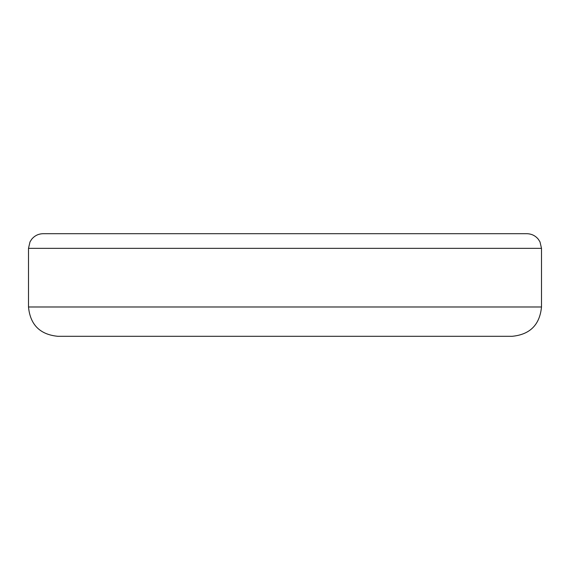 <?xml version="1.0" encoding="UTF-8"?>
<svg xmlns="http://www.w3.org/2000/svg" width="570" height="570" viewBox="0 0 570 570"><rect width="100%" height="100%" fill="white"/><g stroke="black" fill="none" stroke-linecap="round" stroke-linejoin="round"><path stroke-width="0.85" d="M28.5 248.356L29.996 241.908L31.649 239.286C34.628 235.667 38.468 233.8 43.156 233.7L526.844 233.7C531.532 233.8 535.372 235.667 538.351 239.286L540.004 241.908L541.5 248.356L28.5 248.356L28.5 306.988C30.238 324.793 40.007 334.562 57.812 336.3L175.068 336.3M541.5 248.356L541.5 306.988C539.761 324.793 529.993 334.562 512.188 336.3L57.812 336.3M541.5 306.988L28.5 306.988"/></g></svg>
